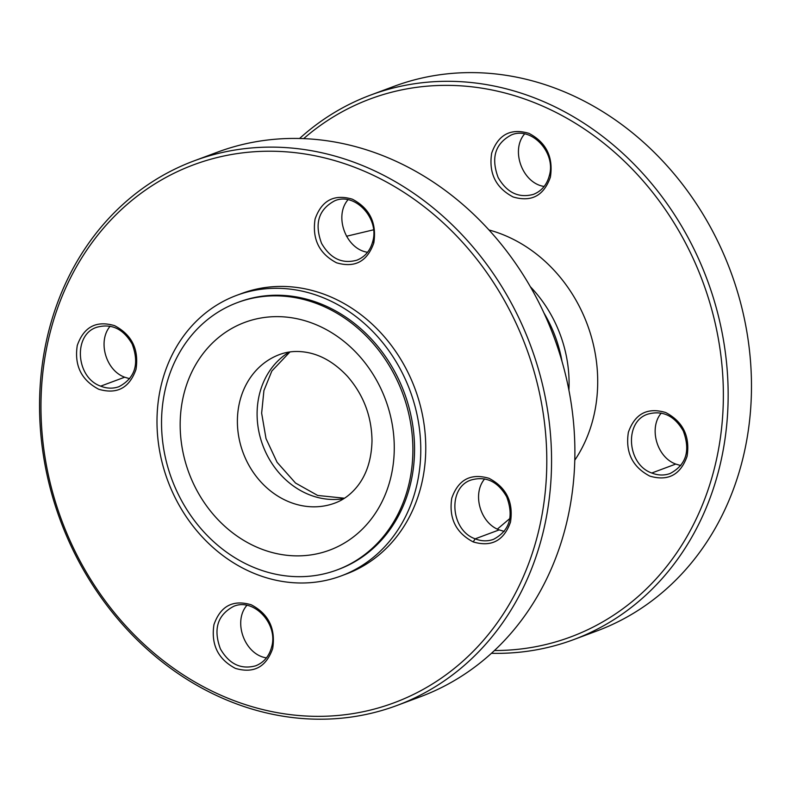 <?xml version="1.0" encoding="UTF-8"?>
<svg xmlns="http://www.w3.org/2000/svg" width="791" height="791" viewBox="0 0 791 791"><rect width="100%" height="100%" fill="white"/><g stroke="black" fill="none" stroke-linecap="round" stroke-linejoin="round"><path stroke-width="1.19" d="M246.861 605.362C232.594 621.766 244.815 654.79 266.429 657.865M271.61 647.078C269.128 656.303 263.818 662.542 255.691 665.804C240.998 669.759 229.242 664.153 220.432 648.956C213.086 629.181 217.485 614.983 233.612 606.371C253.713 597.502 278.59 624.05 271.61 647.078M484.675 478.901C471.92 493.752 480.256 523.118 499.17 529.891L504.243 531.414M473.206 541.924C491.488 547.313 503.916 540.698 510.492 522.109C513.567 502.097 506.418 487.503 489.056 478.328C470.754 472.959 458.325 479.573 451.77 498.172C448.705 518.194 455.853 532.778 473.206 541.924L475.183 538.829C450.257 530.306 447.439 487.108 471.426 479.91C486.119 475.955 497.865 481.561 506.675 496.758C514.021 516.533 509.631 530.731 493.505 539.343C487.572 541.489 481.462 541.321 475.183 538.829L499.17 529.891M110.167 326.218C97.422 341.069 105.747 370.435 124.671 377.208L129.744 378.731M100.684 386.146C75.758 377.623 72.94 334.425 96.927 327.227C111.61 323.262 123.366 328.878 132.176 344.065C139.523 363.85 135.132 378.049 118.996 386.661C113.073 388.806 106.963 388.628 100.684 386.146L124.671 377.208M347.991 199.767C333.723 216.17 345.944 249.195 367.558 252.27M372.739 241.482C370.247 250.707 364.938 256.956 356.81 260.209C342.127 264.174 330.371 258.558 321.561 243.371C314.215 223.586 318.605 209.388 334.741 200.776C354.843 191.906 379.71 218.454 372.739 241.482L373.807 242.956C376.882 222.953 369.733 208.359 352.381 199.194C334.089 193.815 321.66 200.42 315.085 219.018C312.02 239.05 319.168 253.644 336.521 262.79C354.823 268.159 367.251 261.544 373.807 242.956M236.598 295.379L241.591 293.52A149.697 129.22 69.6 0 1 414.968 388.648A149.697 129.22 69.6 0 1 346.161 574.048L341.168 575.917A149.697 129.22 69.6 0 1 254.504 573.554A149.697 129.22 69.6 0 1 157.33 432.054A149.697 129.22 69.6 0 1 236.598 295.379A149.697 129.22 69.6 0 1 323.262 297.742A149.697 129.22 69.6 0 1 420.436 439.232A149.697 129.22 69.6 0 1 341.168 575.917M542.715 533.935A290.584 250.846 -110.4 0 0 463.101 235.896A290.584 250.846 -110.4 0 0 194.052 160.88A290.584 250.846 -110.4 0 0 60.502 520.775A290.584 250.846 -110.4 0 0 397.042 705.443A290.584 250.846 -110.4 0 0 542.715 533.935M194.052 160.88L217.377 152.188A290.584 250.846 69.6 0 1 486.425 227.205A290.584 250.846 69.6 0 1 566.04 525.244A290.584 250.846 69.6 0 1 420.367 696.752L397.042 705.443M538.058 533.332A287.064 247.81 69.6 0 1 227.946 698.235A287.064 247.81 69.6 0 1 49.704 334.237A287.064 247.81 69.6 0 1 359.816 169.333A287.064 247.81 69.6 0 1 538.058 533.332M272.677 648.551C275.752 628.548 268.614 613.954 251.251 604.789C232.959 599.4 220.531 606.015 213.956 624.613C210.9 644.645 218.049 659.229 235.402 668.385C253.703 673.754 266.132 667.139 272.677 648.551M98.697 389.241C116.989 394.62 129.417 388.015 135.993 369.417C139.058 349.414 131.919 334.82 114.557 325.645C96.245 320.276 83.816 326.891 77.261 345.479C74.206 365.511 81.354 380.095 98.697 389.241M651.774 473.008C658.053 475.49 664.163 475.658 670.096 473.522C686.222 464.91 690.612 450.712 683.266 430.927C674.456 415.74 662.71 410.124 648.017 414.089C624.03 421.287 626.848 464.485 651.774 473.008L675.761 464.07C656.846 457.297 648.511 427.931 661.266 413.08M680.833 465.583L675.761 464.07M549.33 175.661C556.3 152.623 531.433 126.085 511.332 134.954C495.196 143.566 490.806 157.765 498.152 177.54C506.962 192.727 518.718 198.343 533.401 194.378C541.528 191.125 546.838 184.886 549.33 175.661M544.149 186.449C522.535 183.364 510.314 150.349 524.581 133.946M573.633 639.622L596.958 630.931A290.584 250.846 -110.4 0 0 742.63 459.413A290.584 250.846 -110.4 0 0 663.016 161.374A290.584 250.846 -110.4 0 0 393.967 86.367L370.643 95.058A290.584 250.846 69.6 0 1 639.692 170.075A290.584 250.846 69.6 0 1 719.306 468.114A290.584 250.846 69.6 0 1 573.633 639.622A290.584 250.846 69.6 0 1 491.448 653.307M299.552 138.504A290.584 250.846 69.6 0 1 370.643 95.058M494.464 650.528A287.064 247.81 -110.4 0 0 702.675 281.408A287.064 247.81 -110.4 0 0 303.655 138.633M550.398 177.135C543.842 195.753 531.404 202.358 513.092 196.959C495.73 187.774 488.591 173.18 491.676 153.167C498.271 134.549 510.709 127.954 529.001 133.382C546.324 142.528 553.453 157.112 550.398 177.135M649.797 476.103C632.424 466.947 625.276 452.353 628.361 432.321C634.946 413.713 647.374 407.118 665.676 412.516C683.058 421.702 690.187 436.306 687.072 456.308C680.517 474.877 668.088 481.472 649.797 476.103M237.389 302.607L239.06 301.984A142.647 123.139 69.6 0 1 404.27 392.633A142.647 123.139 69.6 0 1 338.706 569.312L337.045 569.935A142.647 123.139 69.6 0 1 254.455 567.681A142.647 123.139 69.6 0 1 161.858 432.845A142.647 123.139 69.6 0 1 237.389 302.607A142.647 123.139 69.6 0 1 402.599 393.256A142.647 123.139 69.6 0 1 337.045 569.935M568.917 390.171A123.277 106.419 -110.4 0 0 530.356 286.728M543.99 313.048A123.277 106.419 69.6 0 1 561.996 361.349M488.976 229.963A144.407 124.662 69.6 0 1 574.79 460.174M289.002 501.82A79.248 68.412 -110.4 0 0 334.89 503.076C343.462 499.922 350.967 494.335 357.394 486.297C366.658 474.58 371.533 459.403 372.007 440.775C371.671 416.204 363.455 394.689 347.368 376.239C335.018 363.118 321.729 355.208 307.491 352.509C297.386 350.64 288.062 351.323 279.53 354.556A79.248 68.412 -110.4 0 0 237.567 426.913A79.248 68.412 -110.4 0 0 289.002 501.82M343.887 498.617A79.248 68.412 69.6 0 1 262.81 445.363A79.248 68.412 69.6 0 1 289.249 352.044M259.31 548.212A121.517 104.896 69.6 0 1 211.662 343.798A121.517 104.896 69.6 0 1 390.685 416.788A121.517 104.896 69.6 0 1 259.31 548.212M373.51 229.825L346.507 236.252M497.381 529.09L509.879 518.491M344.481 498.231L317.666 495.453L295.508 483.034L277.097 462.31L266.013 438.6L261.643 413.169L263.917 390.576L271.847 371.009L289.951 351.946"/></g></svg>
